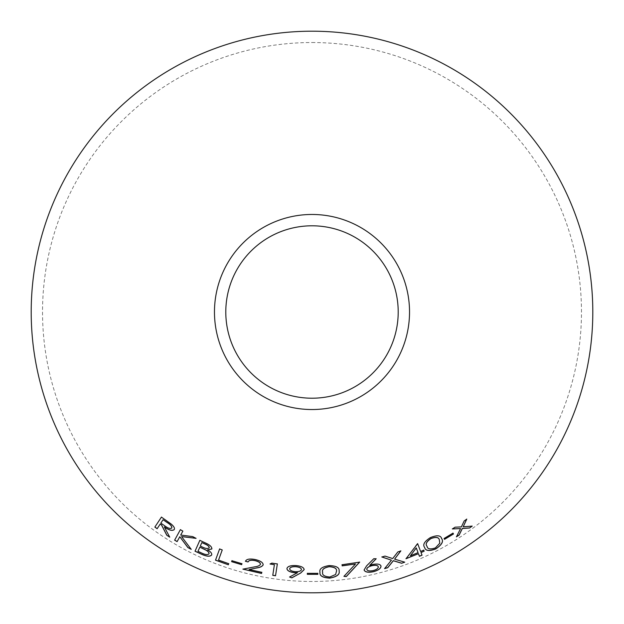 <?xml version="1.0" encoding="UTF-8"?>
<svg xmlns="http://www.w3.org/2000/svg" width="624" height="624" viewBox="0 0 624 624"><rect width="100%" height="100%" fill="white"/><g stroke="black" fill="none" stroke-linecap="round" stroke-linejoin="round"><path stroke-width="0.47" stroke-dasharray="3.12 2.34" d="M312 42.533A269.467 269.467 0 0 1 545.368 446.737A269.467 269.467 0 0 1 78.632 446.737A269.467 269.467 0 0 1 312 42.533M472.142 526.048L463.148 526.718M466.721 519.051L464.162 520.985M464.116 520.915L461.378 526.906M461.331 526.843L455.068 527.186M455.021 527.124L452.377 528.941M460.512 528.512L456.44 536.843M317.827 573.347L307.343 573.347M339.121 571.085L339.113 571.007C339.612 567.551 336.281 565.718 329.105 565.5C322.078 566.647 319.043 568.885 320.003 572.231L320.003 572.309M336.492 571.264L335.603 574.415L329.768 576.943C324.355 576.482 321.984 574.891 322.655 572.153M359.642 562.037L342.03 564.665M355.501 563.893L343.949 576.35M380.983 566.03L380.983 565.999C380.211 564.002 377.38 563.48 372.481 564.416L372.497 564.502M372.481 564.416L369.72 565.274M376.147 558.714L373.784 558.714M373.768 558.628L366.538 565.929M366.514 565.843L364.104 570.001M378.292 566.693C378.269 568.292 376.522 569.572 373.043 570.539C369.502 571.186 367.411 570.788 366.764 569.345M441.628 538.606C440.77 535.213 437.011 534.846 430.357 537.514C424.351 541.382 422.432 544.674 424.609 547.373L424.624 547.404M439.273 539.776L439.733 543.169L435.365 547.833C430.225 549.565 427.44 549.034 427.011 546.242M452.969 533.052L443.999 538.426L444.514 539.362M404.695 562.099L394.563 559.065M400.834 550.813L397.808 551.967M397.784 551.889L392.699 558.574M392.675 558.496L385 556.085M384.977 556L381.857 556.998M391.404 560.079L384.587 568.62M423.712 550.033L420.599 551.421M417.62 543.605L417.128 543.917M417.097 543.839L405.99 558.745M418.431 553.613L419.453 556.296M416.239 547.872L418.018 552.544L410.366 555.719M304.161 569.587L304.169 569.556C303.88 567.341 301.127 565.984 295.924 565.469C290.573 565.274 287.578 566.264 286.939 568.441L286.939 568.48M297.508 572.598L289.583 577.021M301.447 569.462C300.986 570.983 298.958 571.709 295.355 571.623C291.782 571.233 289.887 570.25 289.669 568.682M277.352 563.854L271.869 563.121M271.885 563.035L270.036 564.01M274.412 564.611L272.766 575.351M260.489 564.291C259.537 565.601 257.548 566.444 254.522 566.803L243.11 569.111M261.846 572.247L249.14 569.439M263.18 564.814C263.164 562.552 260.606 560.781 255.505 559.502L255.489 559.588M255.505 559.502C249.842 558.394 246.496 558.964 245.466 561.218L245.443 561.296M231.949 560.641L241.964 563.651M191.248 549.26L181.631 536.507M196.069 538.286L192.668 536.585M192.707 536.507L180.703 535.057M180.742 534.986L182.863 531.118M182.902 531.04L180.43 529.589M179.837 536.648L177.107 541.616M169.775 537.092L164.401 526.89M174.26 529.542C174.985 528.146 173.971 526.282 171.194 523.957L171.155 524.027M171.194 523.957L161.483 517.046M160.243 524.012L157.131 528.715M171.803 527.959C170.36 528.902 168.035 528.185 164.845 525.806L160.883 523.037L163.121 519.652M211.887 548.909C212.012 546.718 209.672 544.619 204.867 542.615L204.836 542.693M204.867 542.615L199.852 540.337M207.581 549.76C210.733 551.639 212.113 553.34 211.708 554.876L211.676 554.954M209.219 547.755C207.839 548.886 205.366 548.519 201.786 546.663L200.343 545.984L201.887 542.506M209.024 553.769C207.589 554.97 204.961 554.619 201.139 552.7L198.003 551.249L199.859 547.084M228.712 563.698L218.572 560.001L222.245 549.947M222.269 549.861L219.64 548.863"/><path stroke-width="0.94" d="M312 31.2A280.8 280.8 0 0 1 555.181 452.4A280.8 280.8 0 0 1 68.819 452.4A280.8 280.8 0 0 1 312 31.2M312 214.469A97.531 97.531 0 0 1 396.466 360.766A97.531 97.531 0 0 1 227.534 360.766A97.531 97.531 0 0 1 312 214.469M222.245 549.947L219.609 548.941L215.514 560.165L228.322 564.782L228.719 563.698L218.548 560.079L222.245 549.947M211.848 548.987C211.981 546.796 209.641 544.697 204.836 542.693L199.852 540.337L195.023 551.21L201.981 554.455C206.926 556.592 210.155 556.756 211.676 554.954C212.082 553.418 210.701 551.71 207.542 549.838L211.848 548.987M166.811 535.275L169.736 537.163L164.346 526.96C169.01 530.252 172.302 531.133 174.213 529.612C174.946 528.216 173.924 526.352 171.155 524.027L161.437 517.109L154.846 527.093L157.131 528.715L160.196 524.074L161.507 525.002L166.811 535.275L169.775 537.092M191.217 549.338L181.584 536.585L196.037 538.356L192.668 536.585L180.703 535.057L182.863 531.118L180.383 529.659L174.634 540.166L177.107 541.616L179.79 536.718L187.91 547.607L191.217 549.338M231.637 561.67L241.66 564.673L241.94 563.729L231.925 560.719L231.637 561.67L241.66 564.673M261.565 573.456L261.83 572.333L249.124 569.517L256.69 567.965C260.107 567.481 262.267 566.459 263.164 564.899C263.149 562.637 260.59 560.867 255.489 559.588C249.826 558.472 246.472 559.042 245.443 561.296L248.063 561.974C248.758 560.344 251.098 559.907 255.083 560.664C258.609 561.569 260.403 562.809 260.473 564.377C259.522 565.687 257.533 566.522 254.498 566.888L242.915 569.143L261.565 573.456L261.846 572.247M277.337 563.94L271.869 563.121L270.036 564.01L274.396 564.697L272.766 575.351L275.527 575.757L277.337 563.94M294.629 572.715L297.5 572.684L289.583 577.021L291.837 577.832L300.737 572.98L304.169 569.634C303.872 567.427 301.127 566.062 295.916 565.555C290.573 565.352 287.57 566.342 286.931 568.526C287.11 570.718 289.684 572.114 294.629 572.715L297.5 572.684M421.044 552.568L424.156 551.179L423.743 550.111L420.631 551.499L417.651 543.683L405.99 558.745L418.462 553.691L419.453 556.296L422.035 555.181L421.005 552.49L424.156 551.179M401.638 563.261L404.726 562.177L394.594 559.143L400.865 550.891L397.808 551.967L392.699 558.574L385 556.085L381.857 556.998L391.435 560.157L384.587 568.62L387.73 567.707L393.338 560.75L401.638 563.261L404.695 562.099M444.514 539.362L453.492 533.988L453.016 533.122L444.046 538.496L444.514 539.362M424.609 547.373C425.381 550.828 429.094 551.327 435.747 548.847C441.753 544.83 443.719 541.414 441.628 538.606L441.675 538.676C440.809 535.283 437.05 534.924 430.396 537.584C424.39 541.46 422.471 544.744 424.648 547.443C425.42 550.906 429.133 551.398 435.778 548.925C441.792 544.9 443.758 541.484 441.675 538.676L441.425 538.239M372.497 564.502L369.736 565.352L376.171 558.792L373.784 558.714L366.538 565.929L364.104 570.001C364.993 572.122 368.02 572.723 373.183 571.787C378.386 570.359 380.991 568.456 381.007 566.077C380.234 564.08 377.403 563.558 372.497 564.502M359.658 562.123L342.038 564.743L342.178 565.867L355.516 563.971L343.949 576.35L346.297 576.568L359.658 562.123M329.729 578.113C336.835 576.833 339.963 574.493 339.121 571.085C339.62 567.637 336.289 565.804 329.105 565.586C322.085 566.725 319.043 568.971 320.003 572.309C319.379 575.788 322.624 577.723 329.729 578.113L329.722 578.027C336.827 576.748 339.955 574.408 339.113 571.007M307.328 574.33L317.819 574.337L317.834 573.347L307.336 573.347L307.328 574.33L317.819 574.337M469.552 528.005L472.189 526.118L463.195 526.789L466.775 519.113L464.162 520.985L461.378 526.906L455.068 527.186L452.377 528.941L460.559 528.583L456.44 536.843L459.124 535.111L462.361 528.481L469.552 528.005L472.142 526.048M312 225.802A86.198 86.198 0 0 1 386.654 355.103A86.198 86.198 0 0 1 237.346 355.103A86.198 86.198 0 0 1 312 225.802M456.394 536.773L459.077 535.041L462.314 528.411L469.505 527.943M466.721 519.051L463.195 526.789M452.338 528.871L460.559 528.583M307.343 573.261L307.328 574.252M317.819 574.252L317.827 573.261M320.003 572.231C319.379 575.71 322.624 577.637 329.722 578.027M322.663 572.239L322.655 572.153C321.719 569.533 323.918 567.692 329.261 566.631C334.612 567.013 337.022 568.558 336.492 571.264L335.611 574.501L329.776 577.028C324.355 576.568 321.984 574.969 322.663 572.239C321.727 569.618 323.926 567.778 329.269 566.717C334.62 567.099 337.03 568.643 336.5 571.35M343.941 576.264L346.289 576.482L359.642 562.037M342.03 564.665L342.178 565.867M342.163 565.781L355.516 563.971M376.147 558.714L369.736 565.352M364.088 569.915C364.97 572.044 367.996 572.637 373.168 571.709L373.183 571.787M373.168 571.709C378.37 570.281 380.975 568.378 380.983 565.999M366.779 569.431L366.764 569.345C366.787 567.785 368.542 566.53 372.037 565.594C375.578 564.907 377.668 565.274 378.292 566.693L378.316 566.771C378.284 568.37 376.537 569.657 373.058 570.625C369.517 571.272 367.427 570.874 366.779 569.431C366.803 567.863 368.558 566.615 372.052 565.679C375.601 564.993 377.684 565.36 378.316 566.771M441.628 538.606L441.41 538.2M430.927 538.496L430.966 538.567C436.02 536.78 438.82 537.248 439.374 539.963L439.772 543.239L435.404 547.903C430.264 549.643 427.479 549.112 427.05 546.312L427.011 546.242C425.139 544.198 426.449 541.616 430.927 538.496C435.981 536.71 438.781 537.17 439.335 539.893M427.05 546.312C425.178 544.268 426.488 541.687 430.966 538.567M444.475 539.292L453.492 533.988M453.445 533.918L452.969 533.052M384.563 568.534L387.707 567.629L393.307 560.672L401.614 563.183M400.834 550.813L394.594 559.143M381.833 556.92L391.435 560.157M419.422 556.226L422.003 555.103L421.005 552.49M424.117 551.109L423.712 550.033M417.62 543.605L420.631 551.499M405.959 558.667L418.462 553.691M410.397 555.797L416.239 547.872L418.057 552.622L410.397 555.797L416.27 547.95M286.939 568.441C287.118 570.632 289.692 572.029 294.637 572.629M289.591 576.935L291.837 577.832M291.845 577.754L300.737 572.98M300.737 572.894L304.169 569.556M289.661 568.768L289.669 568.682C290.121 567.2 292.133 566.514 295.721 566.623C299.302 566.982 301.213 567.926 301.447 569.462L301.447 569.54C300.986 571.069 298.951 571.787 295.347 571.709C291.775 571.311 289.879 570.336 289.661 568.768C290.113 567.286 292.126 566.6 295.714 566.709C299.302 567.068 301.213 568.012 301.447 569.54M272.782 575.273L275.543 575.671L277.352 563.854M270.044 563.924L274.396 564.697M242.939 569.065L261.581 573.37M256.69 567.965L249.124 569.517M256.706 567.879C260.122 567.395 262.283 566.374 263.18 564.814M245.466 561.218L248.063 561.974M248.087 561.889C248.781 560.266 251.113 559.829 255.099 560.578L255.083 560.664M255.099 560.578C258.625 561.491 260.426 562.723 260.489 564.291L260.473 564.377M231.949 560.641L231.668 561.584M241.683 564.595L241.964 563.651M179.79 536.718L187.949 547.537L191.248 549.26M196.069 538.286L181.584 536.585M180.43 529.589L174.634 540.166M174.681 540.095L177.154 541.546M160.196 524.074L161.554 524.932L166.858 535.205M174.26 529.542C172.341 531.063 169.057 530.182 164.401 526.89L164.346 526.96M161.483 517.046L154.846 527.093M154.892 527.023L157.178 528.645M163.075 519.714L167.185 522.467C170.516 524.48 172.06 526.313 171.803 527.959L171.764 528.029C170.313 528.973 167.989 528.255 164.798 525.876L160.836 523.107L163.075 519.714L167.138 522.538C170.469 524.55 172.013 526.383 171.764 528.029M207.542 549.838L211.887 548.909M199.891 540.267L195.023 551.21M195.062 551.132L201.981 554.455M202.02 554.377C206.957 556.514 210.187 556.678 211.708 554.876M201.848 542.584L204.812 543.871C207.784 545.095 209.258 546.39 209.219 547.755L209.188 547.833C207.808 548.956 205.327 548.597 201.755 546.741L200.312 546.062L201.848 542.584L204.773 543.941C207.753 545.173 209.227 546.468 209.188 547.833M199.82 547.154L205.741 549.939C208.159 551.312 209.251 552.591 209.024 553.769L208.993 553.847C207.55 555.048 204.922 554.697 201.107 552.778L197.972 551.32L199.82 547.154L205.702 550.017C208.127 551.39 209.219 552.661 208.993 553.847M219.64 548.863L215.514 560.165M215.537 560.087L228.322 564.782M228.345 564.704L228.743 563.62"/></g></svg>

